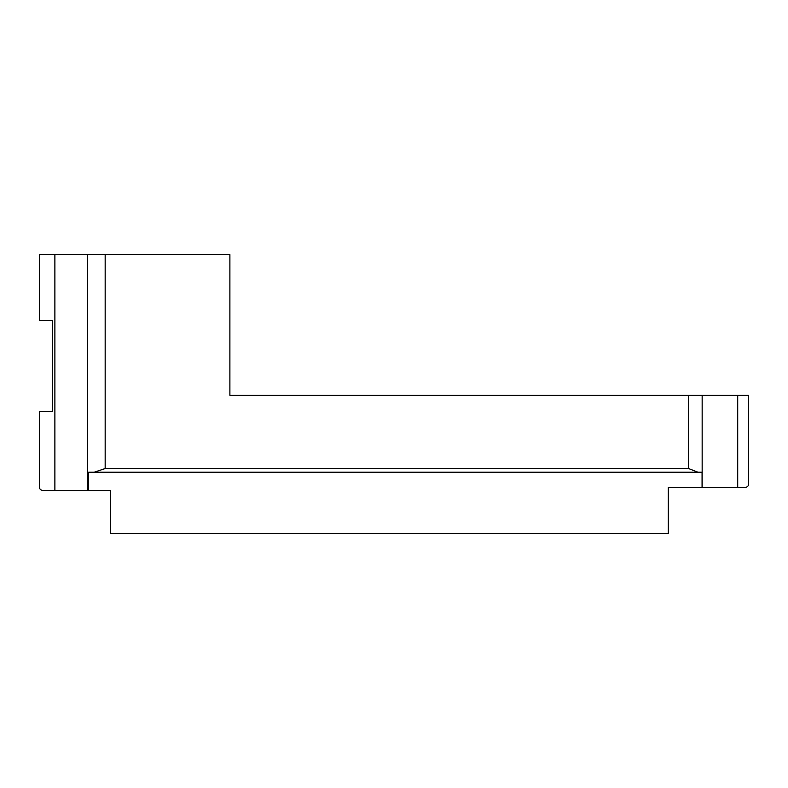 <?xml version="1.0" encoding="UTF-8"?>
<svg xmlns="http://www.w3.org/2000/svg" width="788" height="788" viewBox="0 0 788 788"><rect width="100%" height="100%" fill="white"/><g stroke="black" fill="none" stroke-linecap="round" stroke-linejoin="round"><path stroke-width="1.18" d="M43.064 490.53C40.582 490.146 39.361 488.924 39.4 486.866L39.4 411.405L52.441 411.405L52.441 320.549L39.4 320.549L39.4 254.613L54.884 254.613L54.884 490.53L43.064 490.53C40.582 490.146 39.361 488.924 39.4 486.866M702.069 487.595L702.069 472.209L88.423 472.209L88.423 490.53L110.468 490.53L110.468 533.387L668.303 533.387L668.303 487.595L744.936 487.595C747.418 487.132 748.639 485.91 748.6 483.93L748.6 395.281L748.6 483.93C748.639 485.91 747.418 487.132 744.936 487.595M748.6 395.281L229.889 395.281L229.889 254.613L54.884 254.613M54.884 490.53L88.423 490.53M88.423 472.209L94.205 472.209L105.168 468.545L105.168 254.613M702.069 472.209L697.932 472.209L688.584 468.545L105.168 468.545M87.507 254.613L87.507 490.53M702.157 395.281L702.157 487.595M688.584 395.281L688.584 468.545M737.706 395.281L737.706 487.595"/></g></svg>
